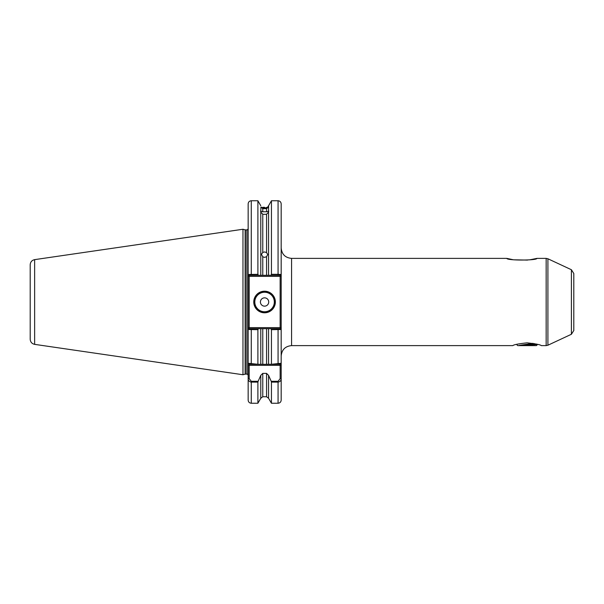 <?xml version="1.0" encoding="UTF-8"?>
<svg xmlns="http://www.w3.org/2000/svg" width="604" height="604" viewBox="0 0 604 604"><rect width="100%" height="100%" fill="white"/><g stroke="black" fill="none" stroke-linecap="round" stroke-linejoin="round"><path stroke-width="0.91" d="M527.073 342.846C518.428 343.789 513.679 344.71 512.834 345.616C513.672 344.71 518.421 343.789 527.081 342.846C535.725 343.789 540.467 344.71 541.312 345.616C540.474 344.718 535.733 343.789 527.073 342.846M529.897 259.803L536.994 258.384C536.707 260.596 507.02 260.588 506.771 258.384L512.705 259.637M262.77 214.292L262.77 252.434L261.449 254.39L262.77 256.843L262.77 275.311L260.777 275.311L260.777 212.057L262.77 214.292L266.568 214.292L268.561 212.057L268.561 205.745L267.761 206.885M262.77 252.434L264.567 251.951L266.568 252.57L266.568 214.292M268.561 212.057L268.561 275.311L266.568 275.311L266.568 256.708L264.567 257.349L262.77 256.843M264.567 207.315L262.77 207.3C260.347 206.085 260.347 206.085 262.77 207.3L262.77 207.784L260.928 207.066L262.77 208.659L262.77 211.762L260.513 211.128M262.77 207.784L266.568 207.791L266.568 207.293C268.72 206.387 268.72 206.387 266.568 207.293M268.825 211.128L266.568 211.762L266.568 208.637L262.77 208.659M260.928 207.066L260.777 212.057M266.568 211.762L262.77 211.762M275.364 302A10.796 10.796 0 0 1 264.567 312.797A10.796 10.796 0 0 1 253.763 302A10.796 10.796 0 0 1 264.567 291.204A10.796 10.796 0 0 1 275.364 302M254.178 302A10.381 10.381 0 0 0 264.567 312.381A10.381 10.381 0 0 0 274.948 302A10.381 10.381 0 0 0 264.567 291.619A10.381 10.381 0 0 0 254.178 302M260.415 302A4.152 4.152 0 0 0 264.567 306.152A4.152 4.152 0 0 0 268.72 302A4.152 4.152 0 0 0 264.567 297.848A4.152 4.152 0 0 0 260.415 302M573.8 273.491L573.8 330.509L571.399 334.269L571.399 269.731L573.8 273.491M34.639 344.363C31.891 343.744 30.411 342.038 30.2 339.229L30.2 264.771C30.411 261.962 31.891 260.256 34.639 259.637L34.639 344.363L242.967 374.744L242.967 229.256L245.133 229.837A1.246 1.246 0 0 0 245.458 229.882L246.915 229.882C247.119 230.237 247.534 229.822 248.161 228.637M506.771 258.384L291.566 258.384L291.566 345.616C285.254 346.228 281.796 349.686 281.177 355.998L281.177 329.52L281.177 363.268L281.177 329.52L271.445 329.678L270.977 328.689L262.77 328.689L262.77 364.303L268.561 364.303L268.561 328.689L266.568 328.689L266.568 364.303L271.211 364.303L268.561 364.303M248.161 363.268L258.127 364.303L249.195 364.303L248.161 363.268L248.161 329.52L248.161 365.344L249.195 365.344L249.195 378.655L251.272 381.298L258.127 381.298L260.777 375.371L260.777 398.255L257.893 403.245L257.893 382.113L251.272 382.113C249.218 381.736 248.184 380.58 248.161 378.655L248.161 365.344M245.458 229.882L245.458 374.118A1.246 1.246 0 0 0 245.133 374.163L242.967 374.744M245.458 374.118L246.915 374.118L246.915 229.882M513.876 259.811L527.503 260.09M266.568 256.708L267.678 254.465L266.568 252.57M257.893 363.902L257.893 329.678L248.161 329.52L248.161 274.48L257.893 274.322L258.369 275.311L266.568 275.311M266.568 208.637L268.199 207.383L266.568 207.791M260.777 375.371L262.77 373.393L266.568 373.393L268.561 375.371L271.211 381.298L278.067 381.298L280.143 378.655L280.143 365.344L249.195 365.344L249.195 364.303M248.161 274.48L248.161 203.873C248.342 201.978 249.384 200.943 251.272 200.754L251.272 275.311L248.75 275.311L248.161 274.48M251.272 381.298L251.272 403.245C249.384 403.057 248.342 402.022 248.161 400.127L248.161 378.655L249.195 378.655M281.177 365.344L280.143 365.344L280.143 364.303L271.211 364.303L281.177 363.268L281.177 400.127L281.177 378.655C281.162 380.573 280.12 381.728 278.067 382.113L271.445 382.113L271.211 381.298M278.067 381.298L278.067 403.245L271.445 403.245L271.445 382.113M258.127 381.298L257.893 382.113M271.445 403.245L268.561 398.255L268.561 375.371M271.445 363.902L271.445 329.678M257.893 274.322L257.893 200.754L251.272 200.754M268.561 275.311L270.977 275.311L271.445 274.322L271.445 200.754L268.561 205.745M271.445 274.322L278.067 274.322L278.067 200.754C279.954 200.943 280.996 201.978 281.177 203.873L281.177 329.52L280.143 327.647L280.143 276.353L249.195 276.353L249.195 327.647L281.177 327.647M278.067 275.311L278.067 274.322L281.177 274.48L280.588 275.311L270.977 275.311M262.77 364.303L258.127 364.303L260.777 364.303L260.777 328.689L258.369 328.689L257.893 329.678M280.143 364.303L281.177 363.268M260.777 328.689L262.77 328.689M248.161 329.52L248.75 328.689L258.369 328.689M270.977 328.689L280.588 328.689M258.369 275.311L251.272 275.311M281.177 378.655L280.143 378.655M280.588 275.311L280.143 276.353L281.177 276.353M248.161 276.353L249.195 276.353L248.75 275.311M248.75 328.689L249.195 327.647L248.161 327.647M533.022 343.344L519.176 345.405L537.56 344.469L536.42 345.616L517.726 345.616L516.503 344.393M537.56 344.469L534.291 344.167M536.405 344.053L519.176 345.405M534.291 343.57L534.291 344.756M254.805 302A9.762 9.762 0 0 0 264.567 311.762A9.762 9.762 0 0 0 274.329 302A9.762 9.762 0 0 0 264.567 292.238A9.762 9.762 0 0 0 254.805 302M541.312 345.616L546.159 345.616L546.159 258.384L547.911 258.776L547.911 345.224L571.399 334.269M245.133 374.163L245.133 229.837M268.561 398.255L266.568 396.752L266.568 373.393M262.77 373.393L262.77 396.752L260.777 398.255M278.067 364.303L278.067 328.689M251.272 328.689L251.272 364.303M246.915 374.118C247.127 373.77 247.542 374.186 248.161 375.363M34.639 259.637L242.967 229.256M571.399 269.731L547.911 258.776M546.159 258.384L536.994 258.384M266.568 396.752L262.77 396.752M257.893 403.245L251.272 403.245M278.067 403.245C279.954 403.057 280.996 402.022 281.177 400.127M260.777 205.745L257.893 200.754M278.067 200.754L271.445 200.754M512.834 345.616L291.566 345.616M546.159 345.616L547.911 345.224M291.566 258.384C285.254 257.772 281.796 254.314 281.177 248.002"/></g></svg>
